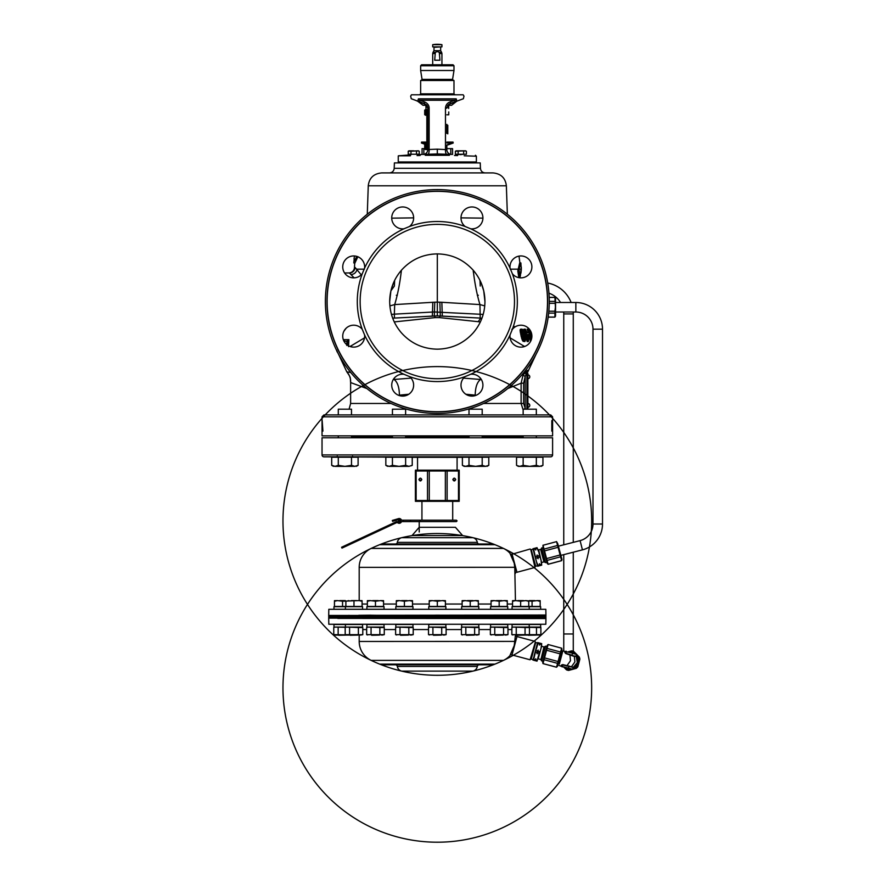 <?xml version="1.0" encoding="UTF-8"?>
<svg xmlns="http://www.w3.org/2000/svg" width="886" height="886" viewBox="0 0 886 886"><rect width="100%" height="100%" fill="white"/><g stroke="black" fill="none" stroke-linecap="round" stroke-linejoin="round"><path stroke-width="1.33" d="M519.019 256.109L519.894 262.921L519.019 256.109M354.732 262.976L354.466 267.417A5.715 5.715 -90 0 1 348.752 272.954L348.752 272.954M361.244 274.848L355.065 267.417A5.715 5.67 -90 0 1 349.394 272.954L354.101 277.85M520.979 263.873L520.824 263.009L519.672 263.009L517.812 270.961L518.764 277.174L519.118 276.31L518.764 277.174L519.96 277.174L519.03 269.233L520.824 263.009L521.145 267.051M354.201 258.856L353.824 262.887L354.976 262.887L357.9 256.663M473.8 270.906L473.224 271.758M519.074 269.156L521.345 269.156L521.3 267.051L520.303 276.31M520.935 273.143L521.345 269.156M527.823 371.832L536.096 354.201L527.823 371.832L527.502 370.326L523.061 375.022L521.112 383.206L507.722 388.566M476.258 395.234L465.848 394.248M408.789 394.248L398.379 395.234M366.904 388.566L350.623 382.575L350.623 403.473L349.084 409.188M523.061 375.022L525.188 376.528L523.626 383.206L523.626 403.473L525.487 409.188M481.364 379.54L463.544 378.123M480.101 377.824L480.71 379.385C477.189 381.822 475.361 387.082 475.206 395.167M411.082 378.123L393.273 379.54M394.536 377.824L393.927 379.385C397.437 381.822 399.276 387.082 399.42 395.167M350.756 372.519L346.814 371.832L338.53 354.201L346.803 371.832C349.549 374.889 350.823 378.466 350.623 382.575C350.114 377.303 351.255 378.233 346.814 371.832L346.814 371.832M346.747 345.44L346.924 341.221L344.289 341.221L344.477 339.648L347.666 339.648L347.312 345.075M345.496 341.221L346.924 341.221M343.912 331.242L346.072 328.307M394.658 280.33L394.392 286.034L390.914 290.841M364.523 337.854L350.048 346.504L364.523 337.854M348.552 346.592L348.896 339.648L347.666 339.648M344.732 342.461L344.842 341.221M343.358 339.648L344.477 339.648M343.823 339.648L343.702 340.645M337.522 352.03L336.901 350.978M344.565 272.954L349.394 272.954M336.802 350.18L337.023 351.764M531.334 339.637L528.41 329.16L531.755 334.421M531.888 335.883L529.584 331.01L531.622 338.596M529.163 332.859L529.629 334.432L528.344 341.553L525.309 329.16L527.17 332.859L529.163 332.859M527.624 334.432L528.643 339.438L529.075 334.432L527.624 334.432L527.823 335.174M524.911 332.859L526.129 338.651L524.9 341.553L522.984 338.651L521.378 330.223L521.555 329.426L522.685 329.426L524.911 332.859L526.638 332.859M525.476 339.438L524.977 334.432L522.519 330.478L522.142 332.859L523.261 337.865L524.246 339.969L525.476 339.438L524.014 339.969M521.799 330.744L523.726 334.432L524.235 339.438M510.114 337.854L524.578 346.504M527.912 332.859L527.17 332.859M525.852 334.432L527.126 341.553L528.344 341.553M525.309 329.16L524.003 329.16L525.387 332.859M522.009 329.16L520.713 329.16L520.093 330.223L521.189 336.547L523.05 341.287L524.9 341.553M528.41 329.16L527.115 329.16L528.532 332.859M529.573 336.614L530.481 341.553M529.474 329.304L530.415 331.619M526.195 334.432L525.453 334.432M524.279 341.287L523.05 341.287M523.704 340.501L522.474 340.501M523.316 339.703L522.087 339.703M522.984 338.651L521.743 338.651M522.762 337.865L521.522 337.865M522.441 336.547L521.189 336.547M521.92 334.166L520.658 334.166M521.666 332.859L520.403 332.859M521.522 332.062L520.259 332.062M521.378 331.01L520.093 331.01M521.378 330.223L520.093 330.223M521.555 329.426L520.259 329.426M525.243 339.969L524.246 339.969M525.62 337.865L524.379 337.865M525.409 336.281L524.169 336.281M524.977 334.432L523.726 334.432M524.434 332.859L523.172 332.859M523.548 331.275L522.275 331.275M523.083 330.744L522.142 330.744M391.723 218.155L413.64 217.878A10.953 10.953 0 0 1 409.487 226.506A80.028 80.028 0 0 1 465.15 226.506A10.953 10.953 0 0 1 464.209 210.17A10.953 10.953 0 0 1 479.703 210.17A10.953 10.953 0 0 1 470.699 228.798L465.15 226.506M460.997 217.878L482.903 218.133M418.07 172.914L416.121 172.914M411.359 172.914L493.037 172.914C500.989 173.711 505.43 178.008 506.36 185.794L507.357 214.202M394.204 168.318L480.433 168.318L480.245 162.913L394.392 162.913L394.204 168.318C393.849 171.131 392.254 172.659 389.441 172.914M430.884 254.337L433.509 254.049M397.327 295.271L396.319 295.271M478.318 295.271L477.31 295.271M436.122 315.914L438.515 315.914M439.057 315.937L481.951 318.163L480.212 318.074L479.946 304.574L484.753 305.903M465.194 317.288L440.253 315.992A19.049 1.639 92.9 0 0 439.556 317.62L480.367 321.917M394.259 321.917L435.081 317.62A19.049 1.639 87.1 0 0 434.384 315.992L429.477 316.236M434.328 315.981L434.771 302.181L437.319 302.148L437.319 315.903L392.675 318.163L435.569 315.937M435.081 317.62L439.556 317.62M437.319 315.903L480.212 318.074M481.032 282.601L483.734 290.907L484.952 301.539C484.819 289.722 480.921 279.3 473.279 270.296C463.655 259.642 451.672 254.171 437.319 253.894C422.965 254.171 410.971 259.642 401.358 270.296C393.705 279.3 389.818 289.722 389.685 301.539L389.685 301.539C389.818 313.356 393.705 323.767 401.358 332.782C410.971 343.436 422.965 348.896 437.319 349.173C451.672 348.896 463.655 343.436 473.279 332.782C480.932 323.767 484.819 313.356 484.952 301.539L484.963 301.727M437.319 378.71A77.171 77.171 0 0 0 514.489 301.539A77.171 77.171 0 0 0 437.319 224.368A77.171 77.171 0 0 0 360.148 301.539A77.171 77.171 0 0 0 437.319 378.71M409.487 376.572A10.953 10.953 0 0 1 410.428 392.897A10.953 10.953 0 0 1 394.935 392.897A10.953 10.953 0 0 1 403.938 374.269L409.487 376.572A80.028 80.028 0 0 0 465.15 376.572L470.699 374.269A80.028 80.028 0 0 0 510.048 334.919L512.352 329.359A80.028 80.028 0 0 0 512.352 273.708L510.048 268.159A80.028 80.028 0 0 0 470.699 228.798M437.319 411.724A110.185 110.185 0 0 0 547.504 301.539A110.185 110.185 0 0 0 437.319 191.343A110.185 110.185 0 0 0 327.122 301.539A110.185 110.185 0 0 0 437.319 411.724M470.699 374.269A10.953 10.953 0 0 1 482.914 385.155A10.953 10.953 0 0 1 471.95 396.108A10.953 10.953 0 0 1 465.15 376.572M512.352 329.359A10.953 10.953 0 0 1 528.687 328.429A10.953 10.953 0 0 1 528.687 343.923A10.953 10.953 0 0 1 510.048 334.919M510.048 268.159A10.953 10.953 0 0 1 520.935 255.943A10.953 10.953 0 0 1 531.888 266.896A10.953 10.953 0 0 1 512.352 273.708M403.938 374.269A80.028 80.028 0 0 1 364.578 334.919A10.953 10.953 0 0 1 353.702 347.124A10.953 10.953 0 0 1 342.738 336.171A10.953 10.953 0 0 1 362.285 329.359A80.028 80.028 0 0 1 362.285 273.708A10.953 10.953 0 0 1 345.95 274.649A10.953 10.953 0 0 1 345.95 259.155A10.953 10.953 0 0 1 364.578 268.159A80.028 80.028 0 0 1 403.938 228.798A10.953 10.953 0 0 1 391.723 217.912A10.953 10.953 0 0 1 402.676 206.959A10.953 10.953 0 0 1 413.64 217.912M437.319 413.485A111.946 111.946 0 0 1 325.372 301.539A111.946 111.946 0 0 1 437.319 189.593A111.946 111.946 0 0 1 549.265 301.539A111.946 111.946 0 0 1 437.319 413.485M409.487 226.506L403.938 228.798M364.578 268.159L362.285 273.708M362.285 329.359L364.578 334.919M393.605 282.601L390.892 290.907L389.663 301.727M434.771 302.181L394.691 304.574L389.884 305.903M458.35 316.933L440.309 315.981L439.866 302.181L437.319 302.148L437.319 253.894M439.866 302.181L479.946 304.574C474.951 288.16 473.345 270.773 473.202 270.23L473.279 270.296M322.039 423.076L322.039 435.868L552.598 435.868L552.598 416.819L322.039 416.819L323.944 414.914L338.297 414.914L338.297 409.188L351.487 409.188L351.487 414.914L363.481 414.914L351.487 414.914M551.945 420.628L552.233 424.859L552.432 420.628M551.945 431.105L552.499 420.628M551.801 431.105L551.801 420.628M322.039 416.819L322.039 426.487M322.105 431.105L322.172 420.628L322.925 431.105M322.15 431.105L322.216 423.076L322.77 431.105M523.15 414.914L511.156 414.914L523.15 414.914L523.15 409.188L536.329 409.188L536.329 414.914L550.693 414.914L323.944 414.914M534.402 414.914L405.611 414.914L405.622 409.188L392.443 409.188L392.443 414.914L338.308 414.914M405.611 414.914L394.37 414.914M523.626 383.206L521.112 383.206L521.112 403.473L523.139 409.886M523.969 409.188L525.188 408.291L525.188 376.528L526.926 372.009L526.926 409.188L526.926 372.485M527.569 371.865A2.857 2.846 0 0 0 526.926 373.471L526.926 373.349M527.502 370.326A2.857 2.791 -0 0 0 526.926 372.009M526.926 373.947L527.535 372.175A2.857 2.857 180 0 0 526.971 373.471L526.926 408.712L527.879 408.712L527.879 405.666L526.926 405.666M525.254 372.242A2.857 1.063 -136.5 0 0 525.985 374.058M353.813 262.023L356.836 256.397M354.478 255.965L354.035 258.856L354.478 255.965M446.843 145.437L446.843 149.656A4.762 4.762 0 0 0 451.439 154.419L437.319 153.931L449.113 154.341L449.368 155.294C484.731 156.501 484.731 156.501 449.368 155.294L425.258 155.294C389.895 156.501 389.895 156.501 425.258 155.294L425.524 154.341L423.187 154.419C419.1 154.563 419.1 154.563 423.187 154.419L424.472 154.197M476.136 156.202L464.231 155.803M457.564 155.571L454.463 155.471M420.163 155.471L417.073 155.571M410.406 155.803L398.335 155.814L410.849 154.851M460.897 154.751C456.6 154.607 456.6 154.607 460.897 154.751M423.076 154.419L425.524 154.341C391.025 155.548 391.025 155.548 425.524 154.341L437.319 153.931L437.319 154.884L437.352 153.931M446.843 148.006L446.843 149.656L437.319 149.158L437.319 153.931L427.772 154.264M424.505 148.626L422.068 148.626L422.068 154.463L420.163 154.529M425.612 153.666L425.058 153.965M437.319 149.158L429.145 149.49A4.762 1.362 -92 0 1 427.96 154.253L427.86 154.264M427.772 150.055L426.842 149.479L427.794 149.479L427.794 108.136L429.145 108.136L429.145 149.49L427.794 149.656A4.762 4.762 0 0 1 423.187 154.419A4.762 4.762 0 0 0 427.794 149.656L427.739 150.343M426.432 104.803L418.923 101.569C409.199 98.036 409.199 98.036 418.923 101.569L411.27 98.734L410.65 96.175L411.447 94.791L463.19 94.791L463.987 96.175L463.367 98.734L455.714 101.569C465.427 98.036 465.427 98.036 455.714 101.569L449.977 103.662C459.147 100.317 459.147 100.317 449.977 103.662A1.905 0.82 -110 0 0 450.188 101.868L454.928 100.251L450.188 101.868C447.286 102.909 445.713 105.002 445.481 108.136L445.481 149.49A4.762 1.362 -88 0 0 446.677 154.253L446.777 154.264M429.145 108.136C429.145 105.323 427.584 103.23 424.449 101.868L419.709 100.251L418.469 98.822C408.025 95.289 408.025 95.289 418.469 98.822L456.168 98.822C466.612 95.289 466.612 95.289 456.168 98.822L454.928 100.251L419.709 100.251A1.905 1.13 -70 0 0 420.23 102.045M456.833 101.159L451.605 105.279L447.795 105.279L449.534 104.138C458.151 100.805 458.151 100.805 449.534 104.138A2.857 1.307 -110 0 1 449.977 103.662L455.282 101.724M448.405 105.279L449.612 104.116M450.431 103.795L452.835 102.865M447.485 105.744L447.862 105.19M448.56 104.47L449.224 104.005L448.56 104.47M427.794 108.136L424.66 103.662A2.857 1.307 -70 0 1 425.103 104.138C416.475 100.805 416.475 100.805 425.103 104.138L426.232 105.279L423.021 105.279L417.461 101.059M419.366 101.735L424.804 103.717M426.83 105.279L427.218 105.877M427.528 106.586L427.728 107.339M424.339 103.197A1.905 0.82 110 0 1 424.449 101.868A1.905 0.82 -70 0 0 424.66 103.662L419.576 101.812M418.469 98.822A1.905 1.418 -70 0 0 418.923 101.569L418.38 101.369M415.844 100.45L418.646 101.646M446.887 150.343L446.843 149.656A4.762 4.762 0 0 0 451.439 154.419L451.007 154.386M450.775 154.352L450.121 154.186M449.501 153.931L448.925 153.599M446.987 150.83L446.876 150.243M450.177 103.496A1.905 0.82 70 0 1 449.977 103.662L446.843 108.136L446.965 107.073M446.843 125.757L447.795 125.28L447.795 133.852M427.794 134.041L426.842 125.28L426.842 111.946L427.794 111.946L426.842 112.511M427.794 133.376L426.842 133.376L426.842 125.757L427.794 125.757M421.592 64.789L453.034 64.789L453.986 65.741L420.64 65.741L421.592 64.789M420.64 70.503L422.057 79.397L452.569 79.397L453.986 70.503L420.64 70.503L420.64 65.741M453.986 80.504L420.64 80.504L420.64 93.838L453.986 93.838L453.986 80.504M446.843 148.626L450.786 148.626L450.786 154.352M452.558 154.463L452.558 148.626L450.786 148.626M423.851 154.352L423.851 148.626M422.068 154.43L422.068 149.479M439.312 52.363L441.616 52.363L440.652 50.679L433.985 50.679L433.01 52.363L435.325 52.363L434.705 60.215L439.932 60.215L439.312 52.363L437.319 51.51L435.325 52.363L437.319 51.51M432.7 46.869L441.937 46.869L441.937 44.677L432.7 44.677L432.7 46.869M448.748 105.279L448.693 108.502M446.843 114.803L448.748 114.803L448.748 111.946M425.889 105.279L426 109.089M410.462 457.209L323.944 456.833A1.905 1.905 0 0 1 322.039 454.928L322.039 437.773L552.598 437.773L552.598 454.928A1.905 1.905 0 0 1 550.693 456.833L504.965 456.833M323.944 456.833L550.693 456.833M488.762 456.833L502.096 456.833M410.462 456.833L487.034 457.209M412.234 457.309L462.392 457.309M453.255 480.168L455.293 480.168M419.344 480.168L421.371 480.168M457.276 154.629L465.659 154.242M456.135 150.819L455.393 151.24L456.766 150.819L455.393 151.24L456.766 150.819L455.393 151.24L455.393 154.242L466.39 154.242L466.39 151.24L465.017 150.819L465.659 150.819M456.766 150.819L465.216 150.819L455.393 151.24M458.14 154.242L458.14 151.24L460.897 150.819M463.644 154.242L463.644 151.24L465.017 150.819M408.978 154.242L418.502 154.242M408.978 150.819L408.236 151.24L409.609 150.819L408.236 151.24L409.609 150.819L408.236 151.24L408.236 154.242L419.233 154.242L419.233 151.24L417.86 150.819L418.502 150.819M408.236 151.24L418.059 150.819M410.982 154.242L410.982 151.24L418.048 150.819M409.609 150.819L413.74 150.819M416.486 154.242L416.486 151.24L417.86 150.819M488.097 465.704L488.795 465.338L488.795 457.209L462.392 457.209L462.392 465.338L463.743 465.981M468.993 457.209L468.993 465.338L465.693 466.357L463.068 465.693M482.194 457.209L482.194 465.338L475.594 466.357L468.993 465.338M487.034 466.357L488.795 465.338L485.495 466.357L488.795 465.338L485.495 466.357L482.194 465.338M485.495 466.357L464.164 466.357L462.392 465.338M469.004 414.914L469.004 409.188L482.194 409.188L482.194 414.914M542.232 465.704L542.941 465.338L542.941 457.209L516.538 457.209L516.538 465.338L517.889 465.981M523.139 457.209L523.139 465.338L519.838 466.357L517.202 465.693M536.34 457.209L536.34 465.338L529.739 466.357L523.139 465.338M541.169 466.357L542.941 465.338L539.64 466.357L542.941 465.338L539.64 466.357L536.34 465.338M539.64 466.357L518.31 466.357L516.538 465.338L518.31 466.357M411.536 465.704L412.234 465.338L412.234 457.209L385.831 457.209L385.831 465.338L386.506 465.693M387.182 465.981L389.131 466.357L385.831 465.338L387.603 466.357M412.234 465.338L408.933 466.357L405.633 465.338L399.032 466.357L392.432 465.338L389.131 466.357L408.933 466.357L412.234 465.338L408.933 466.357M357.39 465.704L358.099 465.338L358.099 457.209L331.696 457.209L331.696 465.338L332.361 465.693M333.047 465.981L334.997 466.357L331.696 465.338L333.457 466.357M356.327 466.357L358.099 465.338L354.799 466.357L351.498 465.338L344.898 466.357L338.297 465.338L334.997 466.357L354.799 466.357L358.099 465.338L354.799 466.357M338.297 457.209L338.297 465.338M351.498 457.209L351.498 465.338M392.432 457.209L392.432 465.338M405.633 457.209L405.633 465.338M447.862 144.961L453.189 143.023L446.843 144.961M424.649 144.13C422.412 143.377 422.412 143.377 424.638 144.13L421.437 143.023L421.592 142.092L426.698 142.092L421.592 142.092M446.843 143.023L453.189 143.023L453.023 142.092L446.843 142.092L453.023 142.092M426.842 140.963L427.794 141.527L426.842 141.527L427.318 133.819M426.842 149.479L426.842 141.527M426.842 143.864L426.842 126.709M426.698 145.116L426.698 143.864M424.693 144.407L424.693 149.025L424.693 144.407L425.546 143.864L425.546 149.579L426.786 149.49L426.698 148.283M426.842 147.464L426.842 146.101M426.775 146.334L426.842 145.426M426.709 146.223L426.698 145.082M426.842 143.045L421.437 143.023M426.775 148.195L426.842 147.608M426.775 145.238L426.842 145.836M424.693 114.726L424.693 110.108L424.693 114.726L426.598 115.28L426.598 109.565L424.693 110.108M426.775 113.729L426.709 112.921M426.709 114.87L426.842 114.084M426.775 112.035L426.842 114.117M426.775 110.351L426.775 110.938M426.842 110.75L426.709 111.924M427.528 111.946L427.794 111.016M548.844 311.219L554.935 311.219L555.411 307.254L554.935 297.375L549.187 297.375M554.935 311.219L554.935 317.133L555.544 316.069L555.544 298.438L554.935 297.375M554.935 301.395L549.265 301.395M554.935 297.43L549.187 297.43M554.935 303.289L549.242 303.289M554.935 317.077L548.179 317.077M554.935 313.112L548.667 313.112M328.706 615.028L328.806 609.313L545.831 609.313L545.931 615.028L358.642 615.327M545.931 615.028L536.838 615.46M527.126 615.327L516.859 615.327M370.702 615.205L379.263 615.327M380.227 615.283L406.884 615.327M409.354 615.272L432.556 615.216M432.556 615.272L436.455 615.161C443.321 615.194 443.897 615.249 438.171 615.327M442.081 615.216L465.272 615.272M469.37 615.327C463.644 615.294 464.22 615.238 471.086 615.161L494.41 615.283M496.692 615.327L503.935 615.205M503.935 615.172L515.696 615.316M527.425 615.327L536.838 615.172M515.442 600.597L514.766 567.361L514.234 563.197L509.937 553.196A0.952 0.952 -31.1 0 1 510.114 553.473L510.015 553.329M514.755 567.405L514.234 563.208L511.787 556.253A0.952 0.609 -27.8 0 1 511.809 556.33M509.937 553.196A20.965 20.965 0 0 0 503.458 548.412A154.341 154.341 0 0 0 494.964 544.691L379.673 544.691A154.341 154.341 0 0 0 371.168 548.412A20.965 20.965 0 0 0 359.195 567.35L359.195 600.597M511.743 556.198A0.952 0.609 -27.8 0 1 511.787 556.264L510.181 553.861M494.964 544.691A9.524 9.524 0 0 0 491.409 544.004L383.228 544.004A9.524 9.524 0 0 0 379.673 544.691M395.444 544.004A1.905 1.905 0 0 0 397.327 542.387A5.715 5.715 90 0 1 401.657 537.702A154.341 154.341 0 0 0 325.096 793.834A154.341 154.341 0 0 0 585.192 732.069A154.341 154.341 0 0 0 401.657 537.702A154.341 154.341 0 0 1 412.322 535.565M479.193 544.004A1.905 1.905 0 0 1 477.31 542.387A5.715 5.715 -90 0 0 472.98 537.702L401.657 537.702M462.315 535.565A154.341 154.341 0 0 1 472.98 537.702A154.341 154.341 0 0 0 289.434 732.069A154.341 154.341 0 0 0 549.53 793.834A154.341 154.341 0 0 0 472.98 537.702M419.211 532.01L419.211 521.61M530.681 549.364L535.022 567.439L530.681 549.364M510.823 554.57L530.094 549.032M512.019 553.872L516.959 572.278L535.022 567.439M515.253 572.334L516.959 572.278M422.556 527.292L419.211 527.292L412.023 535.565L462.614 535.565L455.415 527.292L422.556 527.292M459.225 501.332L415.401 501.332M458.494 500.501L458.494 470.987L459.225 470.987L459.225 500.501L415.401 500.501L415.401 470.987L416.132 470.987L416.132 500.501M458.494 470.987L427.506 470.987L427.506 500.501M429.278 470.987L429.278 500.501M445.359 470.987L445.359 500.501M447.12 470.987L447.12 500.501M459.225 470.167L415.401 470.167M427.506 470.987L416.132 470.987M418.934 479.547C419.886 481.397 420.839 481.397 421.791 479.547C420.839 477.709 419.886 477.709 418.934 479.547M419.167 479.547A1.196 1.196 0 0 1 420.363 478.362A1.196 1.196 0 0 1 421.548 479.547A1.196 1.196 0 0 1 420.363 480.744A1.196 1.196 0 0 1 419.167 479.547M455.47 479.547A1.196 1.196 0 0 1 454.274 480.744A1.196 1.196 0 0 1 453.089 479.547A1.196 1.196 0 0 1 454.274 478.362A1.196 1.196 0 0 1 455.47 479.547M455.703 479.547C454.751 481.397 453.798 481.397 452.846 479.547C453.798 477.709 454.751 477.709 455.703 479.547M328.706 618.55L328.806 624.265L545.831 624.265L545.931 618.55L337.787 618.395M347.511 618.251L349.217 618.417M545.931 618.55L536.838 618.395M536.838 618.129L525.409 618.417M525.409 618.395L515.995 618.251M515.696 618.262L503.935 618.406M503.935 618.373L495.374 618.251M494.41 618.306L467.753 618.251M442.081 618.317L438.171 618.428C431.305 618.384 430.74 618.328 436.455 618.251M405.267 618.251C410.982 618.295 410.417 618.35 403.54 618.428L380.227 618.306M377.945 618.251L370.702 618.373M370.702 618.406L358.941 618.262M357.778 618.251L349.217 618.395M347.212 618.251L337.787 618.129M503.458 660.391L371.168 660.391A154.341 154.341 0 0 0 379.673 664.123L494.964 664.123A154.341 154.341 0 0 0 503.458 660.391A20.965 20.965 0 0 0 509.937 655.618L514.234 645.606L515.419 635.328M371.168 660.391A20.965 20.965 0 0 1 359.195 641.464L359.195 635.085M514.755 641.398L359.195 641.464M494.964 664.123A9.524 9.524 0 0 1 491.409 664.81L383.228 664.81A9.524 9.524 0 0 1 379.673 664.123M395.444 664.81A1.905 1.905 0 0 1 397.327 666.427A5.715 5.715 90 0 0 401.657 671.112L472.98 671.112A5.715 5.715 -90 0 0 477.31 666.427L397.327 666.427M479.193 664.81A1.905 1.905 0 0 0 477.31 666.427M472.98 671.112A154.341 154.341 0 0 1 401.657 671.112A154.341 154.341 0 0 0 585.192 476.746A154.341 154.341 0 0 0 325.096 414.98A154.341 154.341 0 0 0 401.657 671.112M535.365 641.962L530.094 659.782L535.365 641.962M510.602 654.588L530.094 659.782M512.019 654.942L516.959 636.536L535.022 641.375M515.32 636.004L516.959 636.536M354.112 615.46L328.706 615.46L328.706 616.412L545.931 616.412L545.931 615.46L354.112 615.46M328.706 618.129L545.931 618.129L545.931 617.177L328.706 617.177L328.706 618.129M334.454 601.45L334.454 606.456L362.086 606.456L362.086 601.45M342.55 606.456L342.55 601.229L359.118 600.597L362.086 601.306M334.454 601.306L337.422 600.597L342.55 601.229M334.454 600.653L337.422 600.597M339.803 600.597L345.307 600.597M346.559 635.085L338.74 635.273M353.979 606.456L353.979 601.229M345.883 606.456L345.883 601.306L348.851 600.597M359.118 600.597L362.086 600.653M351.233 600.597L356.737 600.597M357.988 635.085L350.169 635.273M367.369 601.45L367.369 606.456L383.56 606.456L383.56 601.45M375.465 606.456L375.465 601.229L380.592 600.597L383.56 601.306M367.369 601.306L370.326 600.597L375.465 601.229M380.592 600.597L383.56 600.653M367.369 600.653L370.326 600.597M372.718 600.597L378.211 600.597M379.463 635.085L371.655 635.273M396.308 601.45L396.308 606.456L412.499 606.456L412.499 601.45M404.404 606.456L404.404 601.229L409.542 600.597L412.499 601.306M396.308 601.306L399.276 600.597L404.404 601.229M409.542 600.597L412.499 600.653M396.308 600.653L399.276 600.597M401.657 600.597L407.15 600.597M408.402 635.085L400.594 635.273M429.223 601.45L429.223 606.456L445.414 606.456L445.414 601.45M437.319 606.456L437.319 601.229L442.446 600.597L445.414 601.306M429.223 601.306L432.18 600.597L437.319 601.229M442.446 600.597L445.414 600.653M429.223 600.653L432.18 600.597M434.561 600.597L440.065 600.597M441.317 635.085L433.509 635.273M462.127 601.45L462.127 606.456L478.329 606.456L478.329 601.45M470.222 606.456L470.222 601.229L475.361 600.597L478.329 601.306M462.127 601.306L465.095 600.597L470.222 601.229M475.361 600.597L478.329 600.653M462.127 600.653L465.095 600.597M467.476 600.597L472.98 600.597M474.231 635.085L466.413 635.273M491.065 601.45L491.065 606.456L507.268 606.456L507.268 601.45M499.172 606.456L499.172 601.229L504.3 600.597L507.268 601.306M491.065 601.306L494.034 600.597L499.172 601.229M504.3 600.597L507.268 600.653M491.065 600.653L494.034 600.597M496.415 600.597L501.919 600.597M503.17 635.085L495.363 635.273M512.551 601.45L512.551 606.456L528.743 606.456L528.743 601.45M520.647 606.456L520.647 601.229L525.786 600.597L528.743 601.306M512.551 601.306L515.519 600.597L520.647 601.229M525.786 600.597L532.076 601.229L537.215 600.597L540.183 601.45M512.551 600.653L515.519 600.597M517.9 600.597L523.404 600.597M524.656 635.085L516.837 635.273M528.743 606.456L540.183 606.456L540.183 601.306M532.076 606.456L532.076 601.229M537.215 600.597L540.183 600.653M529.33 600.597L534.834 600.597M536.085 635.085L528.266 635.273M529.219 606.688L540.659 606.688L540.659 609.269L512.075 609.269L512.075 606.688L529.219 606.688L529.219 609.269M333.978 606.688L333.978 609.269L333.978 606.688L345.407 606.688L345.407 609.269L333.978 609.269M345.407 609.269L362.562 609.269L362.562 606.688L345.407 606.688M384.037 606.688L366.893 606.688L366.893 609.269L384.037 609.269L384.037 606.688M412.976 606.688L395.832 606.688L395.832 609.269L412.976 609.269L412.976 606.688M445.891 606.688L428.746 606.688L428.746 609.269L445.891 609.269L445.891 606.688M478.805 606.688L461.65 606.688L461.65 609.269L478.805 609.269L478.805 606.688M507.744 606.688L490.589 606.688L490.589 609.269L507.744 609.269L507.744 606.688M540.659 606.688L540.659 609.269M334.808 627.199L334.21 627.354M334.93 627.078L345.728 627.31M333.756 627.51L333.756 634.653L345.728 634.852M334.808 634.963L334.21 634.808M338.153 627.51L338.153 634.653M334.93 635.085L349.15 635.085M346.238 627.199L345.64 627.354M346.36 627.078L358.387 627.51L358.387 634.653L360.58 635.085L362.784 634.653L362.784 627.51L362.141 627.299M345.186 627.51L345.186 634.653L358.387 634.653M346.238 634.963L345.64 634.808M349.582 627.51L349.582 634.653M358.387 627.51L362.784 627.51L360.58 627.078M347.378 635.085L362.784 634.653M367.712 627.199L367.114 627.354M367.845 627.078L379.861 627.51L379.861 634.653L382.065 635.085L384.269 634.653L384.269 627.51L383.627 627.299M366.66 627.51L366.66 634.653L379.861 634.653M367.712 634.963L367.114 634.808M371.068 627.51L371.068 634.653M379.861 627.51L384.269 627.51L382.065 627.078M366.66 634.653L384.269 634.653M396.662 627.199L396.053 627.354M396.784 627.078L408.811 627.51L408.811 634.653L411.004 635.085L413.208 634.653L413.208 627.51L412.566 627.299M395.61 627.51L395.61 634.653L408.811 634.653M396.662 634.963L396.053 634.808M400.007 627.51L400.007 634.653M408.811 627.51L413.208 627.51L411.004 627.078M395.61 634.653L413.208 634.653M429.566 627.199L428.968 627.354M429.699 627.078L441.715 627.51L441.715 634.653L443.919 635.085L446.112 634.653L446.112 627.51L445.481 627.299M428.514 627.51L428.514 634.653L441.715 634.653M429.566 634.963L428.968 634.808M432.911 627.51L432.911 634.653M441.715 627.51L446.112 627.51L443.919 627.078M428.514 634.653L446.112 634.653M462.481 627.199L461.883 627.354M462.603 627.078L474.63 627.51L474.63 634.653L476.823 635.085L479.027 634.653L479.027 627.51L478.385 627.299M461.429 627.51L461.429 634.653L474.63 634.653M462.481 634.963L461.883 634.808M465.826 627.51L465.826 634.653M474.63 627.51L479.027 627.51L476.823 627.078M461.429 634.653L479.027 634.653M491.42 627.199L490.822 627.354M491.542 627.078L503.569 627.51L503.569 634.653L505.773 635.085L507.966 634.653L507.966 627.51L507.324 627.299M490.368 627.51L490.368 634.653L503.569 634.653M491.42 634.963L490.822 634.808M494.765 627.51L494.765 634.653M503.569 627.51L507.966 627.51L505.773 627.078M490.368 634.653L507.966 634.653M512.905 627.199L512.307 627.354M513.027 627.078L525.055 627.51L525.055 634.653L527.248 635.085L529.451 634.653L529.451 627.51L528.809 627.299M511.853 627.51L511.853 634.653L525.055 634.653M512.905 634.963L512.307 634.808M516.25 627.51L516.25 634.653M525.055 627.51L529.451 627.51L527.248 627.078M511.853 634.653L540.881 634.653L540.881 627.51L540.238 627.299M528.909 627.31L536.484 627.51L536.484 634.653M528.909 634.852L539.707 635.085M536.484 627.51L540.881 627.51L538.677 627.078M525.476 635.085L527.248 635.085M540.659 627.078L540.659 624.508L540.659 627.078L529.219 627.078L529.219 624.508L540.659 624.508M345.407 627.078L333.978 627.078L333.978 624.508L362.562 624.508L362.562 627.078L345.407 627.078L345.407 624.508M333.978 627.078L333.978 624.508M366.893 627.078L384.037 627.078L384.037 624.508L366.893 624.508L366.893 627.078M395.832 627.078L412.976 627.078L412.976 624.508L395.832 624.508L395.832 627.078M428.746 627.078L445.891 627.078L445.891 624.508L428.746 624.508L428.746 627.078M461.65 627.078L478.805 627.078L478.805 624.508L461.65 624.508L461.65 627.078M490.589 627.078L507.744 627.078L507.744 624.508L490.589 624.508L490.589 627.078M529.219 624.508L512.075 624.508L512.075 627.078L529.219 627.078M530.803 549.829L535.698 566.265L531.257 549.708L533.084 549.22L536.407 561.635M535.233 566.387L537.514 565.777M535.233 642.416L531.257 659.106L535.698 642.538L537.514 643.037L534.192 655.452M530.803 658.985L533.084 659.594M532.951 548.755L536.473 561.868L533.704 549.42L532.951 548.755M537.636 566.243L536.473 561.868L537.957 565.29L537.636 566.243L539.674 565.7L539.463 564.891L537.957 565.29M540.205 565.556L539.441 563.74L539.939 565.622L541.711 565.146L541.49 564.349L539.995 564.747M537.647 555.998L538.101 558.767L537.647 555.998L539.153 555.6L539.585 557.216L538.079 557.615M535.764 550.018L535.521 548.069L535.764 550.018L535.21 549.021L533.704 549.42M535.521 548.069L537.027 547.67L537.237 548.467L535.742 548.877M535.21 549.021L534.989 548.212L533.483 548.611M538.101 558.767L537.547 557.759L536.041 558.158M537.547 557.759L537.115 556.142L535.609 556.552M537.027 547.67L538.732 551.889L537.237 548.467M539.153 555.6L539.585 557.216M541.711 565.146L541.069 560.639L541.49 564.349M538.998 552.908L540.803 559.62M539.463 564.891L539.441 563.74M537.115 556.142L537.093 555.001M541.612 547.913L545.554 562.643L544.325 561.934L540.903 549.143L542.985 547.548L547.238 563.418L548.113 564.293L543.018 545.267L556.552 541.634L543.018 545.267M556.53 541.579L557.715 543.594L561.968 559.476L561.646 560.672L556.552 541.634M561.635 560.605L548.102 564.238M560.605 556.785L547.072 560.406M560.118 554.957L546.584 558.579M557.571 545.466L544.037 549.098M558.058 547.293L544.536 550.915M542.996 545.2L542.985 547.537M539.153 653.215L539.585 651.598L538.079 651.199L538.101 650.047L537.093 653.813L537.647 652.805L539.153 653.215L538.732 656.914L537.237 660.336L535.742 659.937L535.764 658.785L535.255 660.668L535.21 659.793L533.704 659.394L537.636 642.572L537.957 643.524L532.951 660.059M535.21 659.793L535.764 658.785M537.093 653.813L537.115 652.661L535.609 652.262M537.647 652.805L538.079 651.199M537.115 652.661L537.547 651.055L536.041 650.645M540.205 643.258L539.995 644.067L541.49 644.465L541.711 643.657L539.939 643.192L539.441 645.074L539.995 644.067M539.441 645.074L539.463 643.923L537.957 643.524M539.463 643.923L539.674 643.114L538.167 642.715M535.255 660.668L535.742 659.937M537.237 660.336L537.027 661.144L535.521 660.746M533.704 659.394L533.483 660.203L534.989 660.602M539.585 651.598L537.027 661.144M541.49 644.465L541.069 648.175L541.711 643.657M538.998 655.906L541.7 645.828L538.998 655.906M540.803 649.183L541.7 645.828M537.547 651.055L538.101 650.047M542.597 657.213L541.612 660.901L540.903 659.671L541.756 656.471L544.325 646.88L545.554 646.171L542.597 657.213M561.635 648.198L548.113 644.521L561.635 648.198L560.605 652.03L547.072 648.408L548.102 644.576M560.605 652.03L556.53 667.236L557.405 666.361L561.968 649.338L561.646 648.142M556.552 667.18L542.996 663.603L542.675 662.418L547.238 645.396L548.113 644.521M543.018 663.548L547.072 648.408M558.058 661.521L544.536 657.888M557.571 663.348L544.037 659.716M560.118 653.857L546.584 650.235M398.49 520.902A0.72 0.72 0 0 0 399.209 521.61A0.72 0.72 0 0 0 399.918 520.902A0.72 0.72 0 0 0 399.209 520.182A0.72 0.72 0 0 0 398.49 520.902A0.72 0.72 0 0 0 399.209 521.61A0.72 0.72 0 0 0 399.918 520.902A0.72 0.72 0 0 0 399.209 520.182A0.72 0.72 0 0 0 398.49 520.902A0.72 0.72 0 0 0 399.209 521.61A0.72 0.72 0 0 0 399.918 520.902A0.72 0.72 0 0 0 399.209 520.182A0.72 0.72 0 0 0 398.49 520.902A0.72 0.72 0 0 0 399.209 521.61A0.72 0.72 0 0 1 398.49 520.902A0.72 0.72 0 0 0 399.209 521.61L403.252 521.61L403.252 520.182L400.638 520.182L400.638 521.61M399.918 520.902A0.72 0.72 0 0 0 399.209 520.182A0.72 0.72 0 0 1 399.918 520.902A0.72 0.72 0 0 0 399.209 520.182L400.638 520.182M345.042 545.632L345.44 546.496L341.985 548.102L341.586 547.249L396.02 521.865A2.381 2.381 0 0 1 398.39 522.075A1.429 1.429 0 0 0 400.638 520.902M345.44 546.496L396.419 522.729A1.429 1.429 0 0 1 397.836 522.851A1.429 1.429 0 0 0 396.419 522.729M398.268 518.709A2.381 2.381 0 0 1 401.48 520.182L410.517 520.182L401.48 520.182A2.381 2.381 0 0 0 398.268 518.709L392.321 520.447L392.587 521.356L398.6 519.606A1.429 1.429 0 0 1 400.45 520.182M420.562 521.61L401.48 521.61A2.381 2.381 0 0 1 397.836 522.851A2.381 2.381 0 0 0 401.48 521.61L410.517 521.61L410.517 520.182L456.368 520.182L457.087 520.902L456.368 521.61L420.562 521.61A0.72 0.631 -90 0 1 420.562 520.182M393.395 523.083L393.794 523.947M559.321 664.068L562.854 650.9L565.135 651.52L564.792 652.473L565.744 653.547L574.316 656.46L576.254 656.36L577.373 662.584L576.21 656.271M576.188 655.961L576.177 656.005A7.62 7.62 0 0 1 573.065 667.667M573.209 667.479L577.373 662.584L573.087 667.546L572.644 669.207L561.58 666.35M573.286 667.435L562.688 664.954L561.591 666.449L558.955 665.441M573.364 667.236L562.776 664.6L561.425 665.065L561.237 666.062M576.022 653.846L565.157 651.52L565.833 653.203L574.316 656.083L576.177 656.005L577.329 662.573L573.087 667.546M572.057 669.55L561.591 666.449M570.451 669.118L564.017 667.391M561.425 665.065L561.259 665.685M564.969 651.841L566.232 651.708L565.744 653.547M569.875 654.289L570.473 660.735L566.73 666.017M568.989 665.984L568.38 668.565M571.802 655.452L572.445 653.381L576.587 654.488L576.221 656.559M564.792 652.473L565.368 652.196M572.566 652.916L576.254 653.901M572.577 669.351L576.277 668.354A9.879 9.879 0 0 0 577.816 666.815L579.876 659.151A9.879 9.879 0 0 0 579.311 657.047L576.598 654.333M576.133 653.868L573.696 651.432A9.879 9.879 0 0 0 571.592 650.867L568.258 651.764M572.677 669.063A8.816 8.816 0 0 0 576.553 654.632M575.557 653.713A8.816 8.816 0 0 0 568.845 651.919M564.072 667.413L566.508 669.849A9.879 9.879 0 0 0 568.613 670.414L571.946 669.517M571.37 669.362A8.816 8.816 0 0 1 564.648 667.568M572.976 667.955A7.863 7.863 0 0 0 576.254 655.74M548.955 293.2A21.917 21.917 0 0 1 560.528 302.491M563.673 312.016A21.917 21.917 0 0 1 563.751 313.921L563.751 544.801M547.725 283.033A31.442 31.442 0 0 1 571.127 302.491M573.22 312.016A31.442 31.442 0 0 1 573.275 313.921L573.275 542.365M573.275 552.199L573.275 651.288M563.751 554.636L563.751 651.144M555.544 302.491L575.845 302.491A26.68 26.68 0 0 1 602.513 329.16L602.513 524.014A26.68 26.68 0 0 1 582.445 549.863L560.871 555.378M555.544 312.016L575.845 312.016A17.144 17.144 0 0 1 592.989 329.16L592.989 524.014A17.144 17.144 0 0 1 580.086 540.626L558.401 546.175M526.926 373.471L527.879 373.471L527.879 405.666M527.879 407.283L527.89 407.283A1.905 1.905 0 0 0 529.784 405.378A1.905 1.905 0 0 0 527.879 403.473L527.89 400.616M355.065 267.417L354.511 267.428M510.214 269.167L517.889 269.167M364.412 269.167L356.969 269.167A5.715 5.261 -36 0 1 351.421 274.505M519.03 269.233L517.856 269.233M391.058 403.473L350.623 403.473M523.626 403.473L483.568 403.473M479.968 280.33L480.245 286.034M367.28 214.202L368.266 185.794L506.36 185.794M523.128 346.315L525.088 346.315M437.319 411.879A110.34 110.34 0 0 0 547.659 301.539A110.34 110.34 0 0 0 437.319 191.199A110.34 110.34 0 0 0 326.978 301.539A110.34 110.34 0 0 0 437.319 411.879M351.498 346.315L349.549 346.315M401.358 270.296L401.436 270.23C401.28 270.773 399.686 288.16 394.691 304.574L394.359 314.153L391.457 314.408M442.302 316.092L441.848 302.226M432.335 316.092L432.501 312.049L434.439 311.961L483.18 314.408M394.425 318.074L394.359 314.153L432.501 312.049L432.789 302.226M518.986 270.961L517.812 270.961M356.704 256.663L357.612 256.663M398.257 156.213L398.257 161.961L476.38 161.961L475.428 162.913M437.285 153.931L437.319 154.884M456.168 98.822A1.905 1.418 -110 0 1 455.714 101.569A1.905 1.418 70 0 0 455.958 101.447M446.843 124.328L446.843 133.376M446.843 108.136L445.481 108.136M454.407 102.045A1.905 1.13 -110 0 0 454.928 100.251M434.705 53.548L432.7 53.548L433.01 52.363M441.616 52.363L441.937 53.548L439.932 53.548M433.985 50.679L433.985 47.346L441.128 46.869M322.039 454.928L552.598 454.928M522.042 435.868L522.042 436.82L482.194 436.82M469.004 436.82L405.622 436.82M392.443 436.82L352.595 436.82L351.642 437.773M426.842 120.474L427.794 120.474M426.842 121.039L427.794 121.039M427.794 123.852L426.842 123.852M427.794 138.138L426.842 138.138M426.598 149.579L426.598 143.864L425.546 143.864M425.546 109.565L425.546 115.28M426.709 110.994L426.997 111.946M525.963 615.382L525.409 615.382M515.885 615.382L503.935 615.382M494.41 615.382L474.996 615.382M465.46 615.382L442.081 615.382M432.556 615.382L409.166 615.382M399.641 615.382L380.227 615.382M370.702 615.382L358.741 615.382M349.217 615.382L348.663 615.382M370.702 615.172L358.741 615.305M515.419 573.397L514.755 567.295L359.195 567.35M512.551 604.03L507.268 604.03M491.065 604.03L478.329 604.03M462.127 604.03L445.414 604.03M429.223 604.03L412.499 604.03M396.308 604.03L383.56 604.03M367.369 604.03L362.086 604.03M503.458 548.412L371.168 548.412M397.327 542.387L477.31 542.387M348.663 618.207L349.217 618.207M358.741 618.207L370.702 618.207M380.227 618.207L399.641 618.207M409.166 618.207L432.556 618.207M442.081 618.207L465.46 618.207M474.996 618.207L494.41 618.207M503.935 618.207L515.885 618.207M525.409 618.207L525.963 618.207M409.166 618.339L432.556 618.362M442.081 618.362L465.46 618.339M511.853 629.558L507.966 629.558M490.368 629.558L479.027 629.558M461.429 629.558L446.112 629.558M428.514 629.558L413.208 629.558M395.61 629.558L384.269 629.558M366.66 629.558L362.784 629.558M510.181 654.942L514.234 645.606L514.744 641.553M542.033 562.4L543.96 561.879L543.129 558.756L540.604 549.364L538.688 549.885L541.7 562.987M542.033 646.415L543.96 646.924L540.903 659.671M394.691 522.485L395.09 523.349M389.94 524.7L390.338 525.564M562.167 666.892L562.776 664.6M574.316 656.083L574.914 661.931L571.47 666.693M566.132 651.188L565.157 651.52M573.275 313.921L563.751 313.921M573.275 633.966L563.751 633.966M575.845 302.491L575.845 312.016M602.513 329.16L592.989 329.16M602.513 524.014L592.989 524.014M582.445 549.863L580.086 540.626M527.879 376.517L526.926 376.517M520.857 262.921L519.705 262.921M480.433 168.318C480.788 171.131 482.372 172.659 485.196 172.914M478.207 321.718L480.733 318.096M552.598 416.819L550.693 414.914M511.875 329.393L514.489 326.546M368.266 185.794C369.196 178.008 373.637 173.711 381.6 172.914L437.319 172.914M519.96 277.263L518.764 277.263M354.976 262.976L353.824 262.976M476.38 161.961L476.38 156.213L475.461 155.26M398.257 161.961L399.209 162.913M455.127 101.779L450.21 103.573M449.977 103.662L452.403 102.776M453.643 102.322L455.26 101.735M424.66 103.662L422.223 102.776M420.994 102.322L419.322 101.713M446.677 154.253L451.561 154.419M453.986 70.503L453.986 65.741M452.569 79.397L453.51 80.504M422.057 79.397L421.116 80.504M453.986 93.838L454.939 94.791M420.64 93.838L419.687 94.791M432.7 64.789L432.7 53.548M441.937 64.789L441.937 53.548M440.652 50.679L440.652 47.346M441.937 44.677A28.585 28.585 0 0 0 432.7 44.677M457.087 470.023L457.087 457.309M522.042 436.82L522.995 437.773M352.595 436.82L352.595 435.868M417.55 470.023L417.55 457.309M482.194 437.773L482.194 435.868M469.004 437.773L469.004 435.868M536.329 437.773L536.329 435.868M523.15 437.773L523.15 435.868L523.15 437.773M351.487 437.773L351.487 435.868L351.487 437.773M352.517 456.257L353.093 456.833M337.278 456.257L336.702 456.833M338.297 437.773L338.297 435.868M405.622 437.773L405.622 435.868M392.443 437.773L392.443 435.868M424.693 149.025L425.546 149.579M554.935 317.133L548.168 317.133M510.391 553.894L510.037 553.34M421.935 501.465L421.935 520.182M452.702 501.465L452.702 520.182M514.766 641.453L515.364 635.594M527.314 616.412L527.314 617.177L527.314 616.412M347.312 616.412L347.312 617.177L347.312 616.412M337.787 616.412L337.787 617.177M349.217 616.412L349.217 617.177M358.741 616.412L358.741 617.177M370.702 616.412L370.702 617.177M380.227 616.412L380.227 617.177M399.641 616.412L399.641 617.177M409.166 616.412L409.166 617.177M432.556 616.412L432.556 617.177M442.081 616.412L442.081 617.177M465.46 616.412L465.46 617.177M474.996 616.412L474.996 617.177M494.41 616.412L494.41 617.177M503.935 616.412L503.935 617.177M515.885 616.412L515.885 617.177M525.409 616.412L525.409 617.177M536.838 616.412L536.838 617.177M361.61 627.078L362.784 627.51M346.36 635.085L345.186 634.653M383.084 627.078L384.269 627.51M412.023 627.078L413.208 627.51M444.938 627.078L446.112 627.51M477.853 627.078L479.027 627.51M506.792 627.078L507.966 627.51M528.266 627.078L529.451 627.51M528.266 635.085L529.451 634.653M539.707 627.078L540.881 627.51M538.688 549.885L538.101 549.553M546.939 562.267L545.554 562.643M561.646 560.672L548.113 564.293M540.604 659.439L538.688 658.929M546.939 646.536L545.554 646.171M542.985 661.266L541.612 660.901M556.53 667.236L542.996 663.603M560.904 653.292L562.123 653.624M558.468 662.407L559.686 662.728M527.879 378.71A1.905 1.905 0 0 0 529.784 376.805A1.905 1.905 0 0 0 527.879 374.9"/></g></svg>

